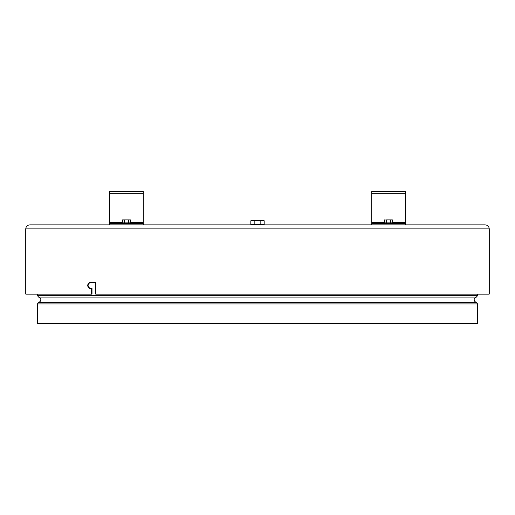 <?xml version="1.0" encoding="UTF-8"?>
<svg xmlns="http://www.w3.org/2000/svg" width="515" height="515" viewBox="0 0 515 515"><rect width="100%" height="100%" fill="white"/><g stroke="black" fill="none" stroke-linecap="round" stroke-linejoin="round"><path stroke-width="0.77" d="M489.25 228.898L489.25 294.123L95.681 294.123L95.681 282.581L89.597 282.581C87.041 284.505 87.041 286.43 89.597 288.355L92.011 288.355L92.011 294.123L25.75 294.123L25.75 228.898C25.988 226.446 27.334 225.1 29.793 224.862L485.207 224.862C487.666 225.1 489.012 226.446 489.25 228.898L25.75 228.898M91.599 294.123L91.599 288.355M90.003 282.581C87.453 284.505 87.453 286.43 90.003 288.355M371.785 224.862L371.785 223.703L405.266 223.703L405.266 224.862M371.785 223.703L371.785 191.38L405.266 191.38L405.266 223.703M109.734 223.703L143.215 223.703L143.215 224.862L109.734 224.862L109.734 191.38L143.215 191.38L143.215 223.703M392.662 220.008L392.662 222.898L390.492 222.898L390.492 219.892L386.559 219.892L391.587 219.892M384.396 220.008L386.359 220.008L386.359 222.898L384.364 222.898L384.364 220.008L386.559 219.892M392.662 222.898L392.572 219.892M386.276 222.898L383.675 223.24L393.376 223.24L393.029 222.898L386.276 222.898M123.413 219.892L129.535 219.892M122.441 219.892L124.508 220.008L124.508 222.898L122.313 222.898L122.441 219.892L122.313 222.898M130.52 219.892L130.604 222.898L130.604 220.008M128.538 219.892L128.641 222.898L128.441 219.892M124.224 222.898L121.624 223.24L131.325 223.24L130.977 222.898L124.224 222.898M37.466 303.934L37.466 323.62L477.534 323.62L477.534 303.934L37.466 303.934L38.625 302.569L476.375 302.569L477.534 303.934M254.165 220.755L257.5 220.24L260.835 220.755L262.502 220.24L264.163 220.755L264.163 224.514L250.837 224.514L250.837 220.755L252.498 220.24L254.165 220.755L254.165 224.514M260.835 220.755L260.835 224.514M250.837 220.755L251.726 220.24L263.274 220.24L264.163 220.755M371.785 222.551L384.364 222.551M392.688 222.551L405.266 222.551M405.266 193.692L371.785 193.692M109.734 222.551L122.313 222.551M130.636 222.551L143.215 222.551M143.215 193.692L109.734 193.692M390.692 222.898L390.595 219.892M386.559 222.898L386.462 219.892M393.376 223.24L383.675 223.356L384.023 223.703M122.338 220.008L124.308 220.008L124.308 222.898M131.325 223.24L121.624 223.356L121.971 223.703M40.286 297.103L476.375 297.103C473.375 298.925 473.375 300.747 476.375 302.569M38.625 302.569C41.625 300.747 41.625 298.925 38.625 297.103L37.466 295.739L477.534 295.739L476.375 297.103M384.364 222.898L384.48 219.892M393.376 223.356L393.029 223.703M131.325 223.356L130.977 223.703M477.534 295.739L477.534 294.123M37.466 295.739L37.466 294.123M263.274 224.862L263.274 224.514M251.726 224.862L251.726 224.514"/></g></svg>
